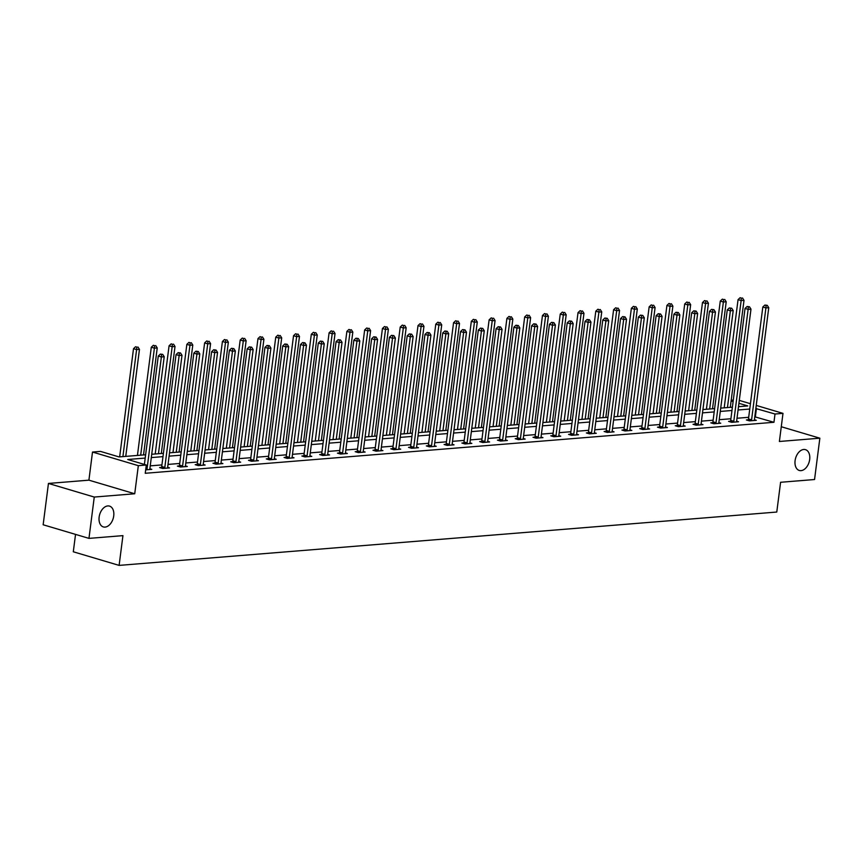 <?xml version="1.0" encoding="UTF-8"?>
<svg xmlns="http://www.w3.org/2000/svg" width="863" height="863" viewBox="0 0 863 863"><rect width="100%" height="100%" fill="white"/><g stroke="black" fill="none" stroke-linecap="round" stroke-linejoin="round"><path stroke-width="1.29" d="M795.093 460.648A10.852 7.033 -73.5 0 1 805.481 449.655A10.852 7.033 -73.5 0 1 809.677 459.472A10.852 7.033 -73.5 0 1 799.289 470.464A10.852 7.033 -73.5 0 1 795.093 460.648M99.137 517.11A10.852 7.033 -73.5 0 1 109.525 506.106A10.852 7.033 -73.5 0 1 113.722 515.923A10.852 7.033 -73.5 0 1 103.344 526.926A10.852 7.033 -73.5 0 1 99.137 517.11M731.198 400.238L733.302 400.076M75.534 534.391L73.301 551.781L119.116 565.394L776.776 512.039L780.594 482.277L814.553 479.526L819.85 438.188L781.274 426.732M119.116 565.394L122.934 535.632L88.965 538.383L43.15 524.769L48.447 483.442L94.261 497.056L134.725 493.765L138.328 465.664L92.503 452.05L100.486 451.403L119.062 456.926L145.631 454.769M134.725 493.765L88.911 480.162L48.447 483.442M88.911 480.162L92.503 452.05M88.965 538.383L94.261 497.056M145.2 458.08L127.724 459.494L146.3 465.017L145.243 473.28L773.949 422.287L754.791 416.807M748.685 417.304L737.002 418.253M730.907 418.749L719.224 419.698M713.129 420.195L701.446 421.144M695.351 421.629L683.658 422.579M677.563 423.075L665.88 424.024M659.785 424.52L648.102 425.47M642.007 425.966L630.324 426.905M624.229 427.401L612.536 428.35M606.441 428.846L594.758 429.796M588.663 430.292L576.98 431.241M570.885 431.727L559.202 432.676M553.097 433.172L541.414 434.121M535.319 434.618L523.636 435.567M517.541 436.063L505.858 437.002M499.763 437.498L488.08 438.447M481.975 438.943L470.292 439.893M464.197 440.389L452.514 441.338M446.419 441.824L434.736 442.773M428.641 443.269L416.948 444.218M410.853 444.715L399.17 445.664M393.075 446.149L381.392 447.099M375.297 447.595L363.614 448.544M357.509 449.04L345.826 449.99M339.731 450.486L328.048 451.425M321.953 451.921L310.27 452.87M304.175 453.366L292.492 454.316M286.387 454.812L274.704 455.761M268.609 456.247L256.926 457.196M250.831 457.692L239.148 458.641M233.053 459.138L221.37 460.087M215.265 460.583L203.582 461.522M197.487 462.018L185.804 462.967M179.709 463.463L168.026 464.413M161.931 464.909L150.238 465.858M145.685 469.85L151.769 469.364L149.871 468.792M161.457 467.401L159.612 467.552L162.708 468.469L169.547 467.919L167.649 467.358M179.234 465.955L177.39 466.106L180.486 467.034L187.325 466.473L185.426 465.912M197.023 464.521L195.178 464.672L198.274 465.589L205.114 465.028L203.215 464.467M214.801 463.075L212.956 463.226L216.052 464.143L222.891 463.593L220.993 463.021M232.579 461.629L230.734 461.781L233.83 462.697L240.669 462.147L238.771 461.586M250.367 460.195L248.512 460.335L251.608 461.263L258.447 460.702L256.548 460.141M268.145 458.749L266.3 458.9L269.396 459.817L276.236 459.267L274.337 458.695M285.923 457.304L284.078 457.455L287.174 458.372L294.013 457.822L292.115 457.261M303.7 455.858L301.856 456.009L304.952 456.937L311.791 456.376L309.893 455.815M321.489 454.423L319.644 454.574L322.74 455.491L329.569 454.93L327.681 454.37M339.267 452.978L337.422 453.129L340.518 454.046L347.358 453.496L345.459 452.924M357.045 451.532L355.2 451.683L358.296 452.6L365.135 452.05L363.237 451.489M374.822 450.098L372.978 450.238L376.074 451.166L382.913 450.605L381.014 450.044M392.611 448.652L390.766 448.803L393.862 449.72L400.702 449.17L398.803 448.598M410.389 447.207L408.544 447.358L411.64 448.275L418.479 447.724L416.581 447.163M428.167 445.761L426.322 445.912L429.418 446.84L436.257 446.279L434.359 445.718M445.944 444.326L444.1 444.477L447.196 445.394L454.035 444.833L452.136 444.272M463.733 442.881L461.888 443.032L464.984 443.949L471.824 443.399L469.925 442.838M481.511 441.435L479.666 441.586L482.762 442.514L489.601 441.953L487.703 441.392M499.289 440.001L497.444 440.152L500.54 441.069L507.379 440.508L505.481 439.947M517.077 438.555L515.233 438.706L518.318 439.623L525.157 439.073L523.258 438.501M534.855 437.11L533.01 437.261L536.106 438.177L542.946 437.627L541.047 437.066M552.633 435.675L550.788 435.815L553.884 436.743L560.723 436.182L558.825 435.621M570.411 434.229L568.566 434.38L571.662 435.297L578.501 434.747L576.603 434.175M588.199 432.784L586.355 432.935L589.451 433.852L596.279 433.302L594.391 432.741M605.977 431.338L604.132 431.489L607.228 432.417L614.068 431.856L612.169 431.295M623.755 429.903L621.91 430.054L625.006 430.971L631.845 430.41L629.947 429.85M641.533 428.458L639.688 428.609L642.784 429.526L649.623 428.976L647.725 428.404M659.321 427.012L657.477 427.163L660.573 428.08L667.412 427.53L665.513 426.969M677.099 425.578L675.254 425.718L678.35 426.646L685.19 426.085L683.291 425.524M694.877 424.132L693.032 424.283L696.128 425.2L702.967 424.65L701.069 424.078M712.655 422.687L710.81 422.838L713.906 423.755L720.745 423.204L718.847 422.643M730.443 421.241L728.599 421.392L731.695 422.32L738.534 421.759L736.635 421.198M748.221 419.806L746.376 419.957L749.472 420.874L756.312 420.313L754.413 419.752M756.247 405.427L782.989 413.366L779.386 441.478L819.85 438.188M782.989 413.366L775.006 414.013L755.848 408.544M773.949 422.287L775.006 414.013M146.3 465.017L138.328 465.664M739.289 400.389L750.432 403.701M738.491 406.678L747.768 405.923L738.922 403.291M733.108 401.565L731.112 400.971M151.726 454.272L163.409 453.323M169.504 452.827L181.187 451.888M187.282 451.392L198.975 450.443M205.07 449.947L216.753 448.997M222.848 448.501L234.531 447.552M240.626 447.066L252.309 446.117M258.415 445.621L270.097 444.672M276.192 444.175L287.875 443.226M293.97 442.73L305.653 441.791M311.748 441.295L323.431 440.346M329.537 439.85L341.219 438.9M347.314 438.404L358.997 437.455M365.092 436.969L376.775 436.02M382.87 435.524L394.564 434.574M400.659 434.078L412.341 433.129M418.436 432.643L430.119 431.694M436.214 431.198L447.897 430.249M454.003 429.752L465.686 428.803M471.781 428.307L483.463 427.368M489.558 426.872L501.241 425.923M507.336 425.427L519.019 424.477M525.125 423.981L536.808 423.032M542.903 422.546L554.585 421.597M560.68 421.101L572.363 420.152M578.458 419.655L590.141 418.706M596.247 418.21L607.93 417.271M614.025 416.775L625.707 415.826M631.802 415.33L643.485 414.38M649.58 413.884L661.274 412.935M667.369 412.449L679.052 411.5M685.146 411.004L696.829 410.054M702.924 409.558L714.607 408.609M720.713 408.113L732.396 407.174M749.753 409.04L738.059 409.99M731.964 410.486L720.281 411.435M714.186 411.921L702.504 412.87M696.409 413.366L684.726 414.316M678.62 414.812L666.937 415.761M660.842 416.257L649.159 417.196M643.064 417.692L631.382 418.641M625.287 419.138L613.604 420.087M607.498 420.583L595.815 421.532M589.72 422.018L578.037 422.967M571.942 423.463L560.26 424.413M554.165 424.909L542.482 425.858M536.376 426.354L524.693 427.293M518.598 427.789L506.915 428.738M500.82 429.235L489.138 430.184M483.043 430.68L471.349 431.619M465.254 432.115L453.571 433.064M447.476 433.56L435.793 434.51M429.698 435.006L418.016 435.955M411.91 436.441L400.227 437.39M394.132 437.886L382.449 438.836M376.354 439.332L364.671 440.281M358.577 440.777L346.894 441.716M340.788 442.212L329.105 443.161M323.01 443.658L311.327 444.607M305.232 445.103L293.549 446.052M287.455 446.538L275.761 447.487M269.666 447.983L257.983 448.933M251.888 449.429L240.205 450.378M234.11 450.874L222.427 451.813M216.333 452.309L204.639 453.258M198.544 453.755L186.861 454.704M180.766 455.2L169.083 456.149M162.988 456.635L151.305 457.584M755.373 416.764L756.43 408.501M146.775 469.763L146.872 469.515A1.694 1.1 106.5 0 0 147.034 468.889L161.37 356.969L164.218 356.732L149.882 468.663A1.694 1.1 106.5 0 0 149.882 469.267L149.925 469.504M144.391 464.445L158.274 356.041L161.37 356.969L161.575 354.466L162.708 354.38L160.335 354.1L161.575 354.466M160.335 354.1L158.274 356.041M164.218 356.732L162.708 354.38M125.75 456.376L139.461 349.375L136.602 349.601L133.506 348.684L119.655 456.872M136.807 347.109L135.567 346.743L136.807 347.109L136.602 349.601L122.902 456.613M137.951 347.023L139.461 349.375M133.506 348.684L135.567 346.743M164.553 468.318L164.65 468.07A1.694 1.1 106.5 0 0 164.811 467.455L179.148 355.524L182.007 355.286L167.659 467.217A1.694 1.1 106.5 0 0 167.67 467.832L167.702 468.07M161.208 468.026L161.554 467.153A1.694 1.1 106.5 0 0 161.715 466.527L176.052 354.607L179.148 355.524L179.353 353.032L180.496 352.935L178.112 352.654L179.353 353.032M178.112 352.654L176.052 354.607M182.007 355.286L180.496 352.935M182.33 466.883L182.438 466.635A1.694 1.1 106.5 0 0 182.589 466.009L196.937 354.078L199.785 353.852L185.448 465.772A1.694 1.1 106.5 0 0 185.448 466.387L185.48 466.624M178.986 466.581L179.342 465.707A1.694 1.1 106.5 0 0 179.504 465.092L193.841 353.161L196.937 354.078L197.131 351.586L198.274 351.489L195.901 351.219L197.131 351.586M195.901 351.219L193.841 353.161M199.785 353.852L198.274 351.489M143.528 454.941L157.239 347.929L154.391 348.167L151.295 347.239L137.433 455.437M154.585 345.664L153.355 345.297L154.585 345.664L154.391 348.167L140.68 455.168M155.728 345.578L157.239 347.929M151.295 347.239L153.355 345.297M161.305 453.496L175.016 346.495L172.169 346.721L169.072 345.804L155.211 453.992M172.373 344.229L171.133 343.862L172.373 344.229L172.169 346.721L158.458 453.733M173.506 344.132L175.016 346.495M169.072 345.804L171.133 343.862M200.119 465.437L200.216 465.189A1.694 1.1 106.5 0 0 200.378 464.564L214.714 352.633L217.562 352.406L203.226 464.337A1.694 1.1 106.5 0 0 203.226 464.941L203.269 465.179M196.775 465.146L197.12 464.272A1.694 1.1 106.5 0 0 197.282 463.647L211.618 351.716L214.714 352.633L214.919 350.141L216.052 350.054L213.679 349.774L214.919 350.141M213.679 349.774L211.618 351.716M217.562 352.406L216.052 350.054M217.897 463.992L217.994 463.744A1.694 1.1 106.5 0 0 218.156 463.118L232.492 351.198L235.34 350.961L221.004 462.892A1.694 1.1 106.5 0 0 221.004 463.507L221.047 463.744M214.553 463.701L214.898 462.827A1.694 1.1 106.5 0 0 215.06 462.201L229.396 350.27L232.492 351.198L232.697 348.695L233.841 348.609L231.457 348.328L232.697 348.695M231.457 348.328L229.396 350.27M235.34 350.961L233.841 348.609M235.675 462.557L235.772 462.309A1.694 1.1 106.5 0 0 235.933 461.683L250.27 349.752L253.129 349.526L238.781 461.446A1.694 1.1 106.5 0 0 238.792 462.061L238.824 462.298M232.33 462.255L232.676 461.381A1.694 1.1 106.5 0 0 232.837 460.756L247.174 348.835L250.27 349.752L250.475 347.26L251.618 347.163L249.234 346.894L250.475 347.26M249.234 346.894L247.174 348.835M253.129 349.526L251.618 347.163M179.094 452.05L192.794 345.049L189.946 345.276L186.85 344.359L172.988 452.546M190.151 342.784L188.911 342.417L190.151 342.784L189.946 345.276L176.235 452.288M191.284 342.697L192.794 345.049M186.85 344.359L188.911 342.417M196.872 450.615L210.583 343.603L207.724 343.841L204.628 342.913L190.777 451.112M207.929 341.338L206.689 340.971L207.929 341.338L207.724 343.841L194.024 450.842M209.073 341.252L210.583 343.603M204.628 342.913L206.689 340.971M214.65 449.17L228.361 342.158L225.513 342.395L222.417 341.478L208.555 449.666M225.707 339.903L224.477 339.537L225.707 339.903L225.513 342.395L211.802 449.396M226.85 339.806L228.361 342.158M222.417 341.478L224.477 339.537M253.452 461.112L253.56 460.864A1.694 1.1 106.5 0 0 253.722 460.238L268.059 348.307L270.906 348.08L256.57 460.011A1.694 1.1 106.5 0 0 256.57 460.615L256.602 460.853M250.119 460.81L250.464 459.947A1.694 1.1 106.5 0 0 250.626 459.321L264.963 347.39L268.059 348.307L268.253 345.815L269.396 345.718L267.023 345.448L268.253 345.815M267.023 345.448L264.963 347.39M270.906 348.08L269.396 345.718M232.427 447.724L246.138 340.723L243.29 340.95L240.194 340.033L226.333 448.221M243.495 338.458L242.255 338.091L243.495 338.458L243.29 340.95L229.58 447.962M244.628 338.361L246.138 340.723M240.194 340.033L242.255 338.091M271.241 459.666L271.338 459.418A1.694 1.1 106.5 0 0 271.5 458.792L285.836 346.872L288.684 346.635L274.348 458.566A1.694 1.1 106.5 0 0 274.348 459.17L274.391 459.407M267.897 459.375L268.242 458.501A1.694 1.1 106.5 0 0 268.404 457.875L282.74 345.944L285.836 346.872L286.041 344.369L287.174 344.283L284.801 344.003L286.041 344.369M284.801 344.003L282.74 345.944M288.684 346.635L287.174 344.283M250.216 446.29L263.916 339.278L261.068 339.504L257.972 338.587L244.121 446.775M261.273 337.012L260.033 336.646L261.273 337.012L261.068 339.504L247.368 446.516M262.417 336.926L263.916 339.278M257.972 338.587L260.033 336.646M289.019 458.221L289.116 457.973A1.694 1.1 106.5 0 0 289.278 457.358L303.614 345.427L306.462 345.189L292.126 457.12A1.694 1.1 106.5 0 0 292.136 457.735L292.169 457.973M285.675 457.929L286.02 457.056A1.694 1.1 106.5 0 0 286.182 456.43L300.518 344.51L303.614 345.427L303.819 342.935L304.963 342.838L302.579 342.557L303.819 342.935M302.579 342.557L300.518 344.51M306.462 345.189L304.963 342.838M267.994 444.844L281.705 337.832L278.857 338.069L275.761 337.153L261.899 445.34M279.051 335.578L277.81 335.2L279.051 335.578L278.857 338.069L265.146 445.071M280.195 335.48L281.705 337.832M275.761 337.153L277.81 335.2M306.796 456.786L306.894 456.538A1.694 1.1 106.5 0 0 307.055 455.912L321.403 343.981L324.251 343.754L309.914 455.675A1.694 1.1 106.5 0 0 309.914 456.29L309.946 456.527M303.452 456.484L303.798 455.61A1.694 1.1 106.5 0 0 303.959 454.995L318.307 343.064L321.403 343.981L321.597 341.489L322.74 341.392L320.356 341.122L321.597 341.489M320.356 341.122L318.307 343.064M324.251 343.754L322.74 341.392M285.772 443.399L299.483 336.397L296.635 336.624L293.539 335.707L279.677 443.895M296.829 334.132L295.599 333.765L296.829 334.132L296.635 336.624L282.924 443.636M297.972 334.035L299.483 336.397M293.539 335.707L295.599 333.765M324.585 455.34L324.682 455.092A1.694 1.1 106.5 0 0 324.844 454.467L339.181 342.535L342.028 342.309L327.692 454.24A1.694 1.1 106.5 0 0 327.692 454.844L327.724 455.081M321.241 455.049L321.586 454.175A1.694 1.1 106.5 0 0 321.748 453.55L336.085 341.619L339.181 342.535L339.375 340.044L340.518 339.957L338.145 339.677L339.375 340.044M338.145 339.677L336.085 341.619M342.028 342.309L340.518 339.957M303.549 441.953L317.26 334.952L314.412 335.178L311.316 334.261L297.455 442.449M314.617 332.687L313.377 332.32L314.617 332.687L314.412 335.178L300.702 442.19M315.75 332.6L317.26 334.952M311.316 334.261L313.377 332.32M342.363 453.895L342.46 453.647A1.694 1.1 106.5 0 0 342.622 453.021L356.958 341.101L359.806 340.863L345.47 452.795A1.694 1.1 106.5 0 0 345.47 453.409L345.513 453.647M339.019 453.604L339.364 452.73A1.694 1.1 106.5 0 0 339.526 452.104L353.862 340.173L356.958 341.101L357.163 338.598L358.296 338.512L355.923 338.231L357.163 338.598M355.923 338.231L353.862 340.173M359.806 340.863L358.296 338.512M321.338 440.518L335.038 333.506L332.19 333.744L329.094 332.816L315.243 441.015M332.395 331.241L331.155 330.874L332.395 331.241L332.19 333.744L318.49 440.745M333.539 331.155L335.038 333.506M329.094 332.816L331.155 330.874M360.141 452.46L360.238 452.212A1.694 1.1 106.5 0 0 360.4 451.586L374.736 339.655L377.584 339.429L363.247 451.349A1.694 1.1 106.5 0 0 363.258 451.964L363.291 452.201M356.797 452.158L357.142 451.284A1.694 1.1 106.5 0 0 357.304 450.669L371.64 338.738L374.736 339.655L374.941 337.163L376.085 337.066L373.701 336.797L374.941 337.163M373.701 336.797L371.64 338.738M377.584 339.429L376.085 337.066M339.116 439.073L352.827 332.072L349.979 332.298L346.883 331.381L333.021 439.569M350.173 329.806L348.932 329.439L350.173 329.806L349.979 332.298L336.268 439.299M351.317 329.709L352.827 332.072M346.883 331.381L348.932 329.439M377.918 451.015L378.016 450.766A1.694 1.1 106.5 0 0 378.177 450.141L392.525 338.21L395.373 337.983L381.036 449.914A1.694 1.1 106.5 0 0 381.036 450.518L381.068 450.756M374.574 450.713L374.93 449.85A1.694 1.1 106.5 0 0 375.081 449.224L389.429 337.293L392.525 338.21L392.719 335.718L393.862 335.621L391.478 335.351L392.719 335.718M391.478 335.351L389.429 337.293M395.373 337.983L393.862 335.621M356.894 437.627L370.605 330.626L367.757 330.853L364.661 329.936L350.799 438.124M367.962 328.361L366.721 327.994L367.962 328.361L367.757 330.853L354.046 437.865M369.094 328.264L370.605 330.626M364.661 329.936L366.721 327.994M395.707 449.569L395.804 449.321A1.694 1.1 106.5 0 0 395.966 448.695L410.303 336.775L413.15 336.538L398.814 448.469A1.694 1.1 106.5 0 0 398.814 449.084L398.857 449.31M392.363 449.278L392.708 448.404A1.694 1.1 106.5 0 0 392.87 447.778L407.207 335.847L410.303 336.775L410.508 334.272L411.64 334.186L409.267 333.905L410.508 334.272M409.267 333.905L407.207 335.847M413.15 336.538L411.64 334.186M374.682 436.193L388.382 329.181L385.534 329.418L382.438 328.49L368.577 436.678M385.739 326.915L384.499 326.548L385.739 326.915L385.534 329.418L371.824 436.419M386.872 326.829L388.382 329.181M382.438 328.49L384.499 326.548M413.485 448.124L413.582 447.875A1.694 1.1 106.5 0 0 413.744 447.261L428.08 335.329L430.928 335.092L416.592 447.023A1.694 1.1 106.5 0 0 416.592 447.638L416.635 447.875M410.141 447.832L410.486 446.958A1.694 1.1 106.5 0 0 410.648 446.333L424.984 334.413L428.08 335.329L428.285 332.838L429.418 332.74L427.045 332.471L428.285 332.838M427.045 332.471L424.984 334.413M430.928 335.092L429.418 332.74M392.46 434.747L406.171 327.735L403.312 327.972L400.216 327.055L386.365 435.243M403.517 325.48L402.277 325.103L403.517 325.48L403.312 327.972L389.612 434.974M404.661 325.383L406.171 327.735M400.216 327.055L402.277 325.103M431.263 446.689L431.36 446.441A1.694 1.1 106.5 0 0 431.522 445.815L445.858 333.884L448.717 333.657L434.369 445.588A1.694 1.1 106.5 0 0 434.38 446.193L434.413 446.43M427.919 446.387L428.264 445.524A1.694 1.1 106.5 0 0 428.426 444.898L442.762 332.967L445.858 333.884L446.063 331.392L447.207 331.295L444.823 331.025L446.063 331.392M444.823 331.025L442.762 332.967M448.717 333.657L447.207 331.295M410.238 433.302L423.949 326.3L421.101 326.527L418.005 325.61L404.143 433.798M421.295 324.035L420.065 323.668L421.295 324.035L421.101 326.527L407.39 433.539M422.439 323.938L423.949 326.3M418.005 325.61L420.065 323.668M449.04 445.243L449.148 444.995A1.694 1.1 106.5 0 0 449.31 444.369L463.647 332.438L466.495 332.212L452.158 444.143A1.694 1.1 106.5 0 0 452.158 444.747L452.19 444.984M445.707 444.952L446.052 444.078A1.694 1.1 106.5 0 0 446.214 443.453L460.551 331.521L463.647 332.438L463.841 329.946L464.984 329.86L462.611 329.58L463.841 329.946M462.611 329.58L460.551 331.521M466.495 332.212L464.984 329.86M428.016 431.856L441.727 324.855L438.879 325.081L435.783 324.164L421.921 432.352M439.084 322.589L437.843 322.223L439.084 322.589L438.879 325.081L425.168 432.093M440.216 322.503L441.727 324.855M435.783 324.164L437.843 322.223M466.829 443.798L466.926 443.55A1.694 1.1 106.5 0 0 467.088 442.935L481.425 331.004L484.272 330.766L469.936 442.697A1.694 1.1 106.5 0 0 469.936 443.312L469.979 443.55M463.485 443.506L463.83 442.633A1.694 1.1 106.5 0 0 463.992 442.007L478.329 330.087L481.425 331.004L481.63 328.512L482.762 328.415L480.389 328.134L481.63 328.512M480.389 328.134L478.329 330.087M484.272 330.766L482.762 328.415M445.804 430.421L459.504 323.409L456.656 323.647L453.56 322.719L439.699 430.917M456.861 321.144L455.621 320.777L456.861 321.144L456.656 323.647L442.946 430.648M458.005 321.058L459.504 323.409M453.56 322.719L455.621 320.777M484.607 442.363L484.704 442.115A1.694 1.1 106.5 0 0 484.866 441.489L499.202 329.558L502.05 329.332L487.714 441.252A1.694 1.1 106.5 0 0 487.724 441.867L487.757 442.104M481.263 442.061L481.608 441.187A1.694 1.1 106.5 0 0 481.77 440.572L496.106 328.641L499.202 329.558L499.407 327.066L500.551 326.969L498.167 326.699L499.407 327.066M498.167 326.699L496.106 328.641M502.05 329.332L500.551 326.969M463.582 428.976L477.293 321.975L474.434 322.201L471.338 321.284L457.487 429.472M474.639 319.709L473.399 319.342L474.639 319.709L474.434 322.201L460.734 429.202M475.783 319.612L477.293 321.975M471.338 321.284L473.399 319.342M502.385 440.917L502.482 440.669A1.694 1.1 106.5 0 0 502.644 440.044L516.98 328.113L519.839 327.886L505.491 439.817A1.694 1.1 106.5 0 0 505.502 440.421L505.535 440.659M499.041 440.626L499.386 439.752A1.694 1.1 106.5 0 0 499.548 439.127L513.895 327.196L516.98 328.113L517.185 325.621L518.329 325.534L515.945 325.254L517.185 325.621M515.945 325.254L513.895 327.196M519.839 327.886L518.329 325.534M481.36 427.53L495.071 320.529L492.223 320.756L489.127 319.839L475.265 428.026M492.417 318.264L491.187 317.897L492.417 318.264L492.223 320.756L478.512 427.768M493.56 318.167L495.071 320.529M489.127 319.839L491.187 317.897M520.162 439.472L520.27 439.224A1.694 1.1 106.5 0 0 520.432 438.598L534.769 326.678L537.617 326.441L523.28 438.372A1.694 1.1 106.5 0 0 523.28 438.987L523.312 439.224M516.829 439.181L517.174 438.307A1.694 1.1 106.5 0 0 517.336 437.681L531.673 325.75L534.769 326.678L534.963 324.175L536.106 324.089L533.733 323.808L534.963 324.175M533.733 323.808L531.673 325.75M537.617 326.441L536.106 324.089M499.138 426.095L512.849 319.083L510.001 319.321L506.905 318.393L493.043 426.581M510.206 316.818L508.965 316.451L510.206 316.818L510.001 319.321L496.29 426.322M511.338 316.732L512.849 319.083M506.905 318.393L508.965 316.451M537.951 438.037L538.048 437.789A1.694 1.1 106.5 0 0 538.21 437.163L552.547 325.232L555.394 325.006L541.058 436.926A1.694 1.1 106.5 0 0 541.058 437.541L541.101 437.778M534.607 437.735L534.952 436.861A1.694 1.1 106.5 0 0 535.114 436.236L549.451 324.315L552.547 325.232L552.752 322.74L553.884 322.643L551.511 322.374L552.752 322.74M551.511 322.374L549.451 324.315M555.394 325.006L553.884 322.643M516.926 424.65L530.626 317.638L527.778 317.875L524.682 316.958L510.831 425.146M527.983 315.383L526.743 315.017L527.983 315.383L527.778 317.875L514.078 424.876M529.127 315.286L530.626 317.638M524.682 316.958L526.743 315.017M555.729 436.592L555.826 436.344A1.694 1.1 106.5 0 0 555.988 435.718L570.324 323.787L573.172 323.56L558.836 435.491A1.694 1.1 106.5 0 0 558.846 436.095L558.879 436.333M552.385 436.29L552.73 435.427A1.694 1.1 106.5 0 0 552.892 434.801L567.228 322.87L570.324 323.787L570.529 321.295L571.673 321.198L569.289 320.928L570.529 321.295M569.289 320.928L567.228 322.87M573.172 323.56L571.673 321.198M534.704 423.204L548.415 316.203L545.567 316.43L542.471 315.513L528.609 423.701M545.761 313.938L544.521 313.571L545.761 313.938L545.567 316.43L531.856 423.442M546.905 313.841L548.415 316.203M542.471 315.513L544.521 313.571M573.507 435.146L573.604 434.898A1.694 1.1 106.5 0 0 573.766 434.272L588.113 322.352L590.961 322.115L576.624 434.046A1.694 1.1 106.5 0 0 576.624 434.65L576.657 434.887M570.163 434.855L570.508 433.981A1.694 1.1 106.5 0 0 570.67 433.355L585.017 321.424L588.113 322.352L588.307 319.849L589.451 319.763L587.067 319.483L588.307 319.849M587.067 319.483L585.017 321.424M590.961 322.115L589.451 319.763M552.482 421.759L566.193 314.758L563.345 314.984L560.249 314.067L546.387 422.255M563.539 312.492L562.309 312.126L563.539 312.492L563.345 314.984L549.634 421.996M564.682 312.406L566.193 314.758M560.249 314.067L562.309 312.126M591.295 433.701L591.392 433.453A1.694 1.1 106.5 0 0 591.554 432.838L605.891 320.907L608.739 320.669L594.402 432.6A1.694 1.1 106.5 0 0 594.402 433.215L594.434 433.453M587.951 433.409L588.296 432.536A1.694 1.1 106.5 0 0 588.458 431.91L602.795 319.99L605.891 320.907L606.085 318.415L607.228 318.318L604.855 318.037L606.085 318.415M604.855 318.037L602.795 319.99M608.739 320.669L607.228 318.318M570.26 420.324L583.971 313.312L581.123 313.549L578.027 312.622L564.165 420.82M581.328 311.058L580.087 310.68L581.328 311.058L581.123 313.549L567.412 420.551M582.46 310.96L583.971 313.312M578.027 312.622L580.087 310.68M609.073 432.266L609.17 432.018A1.694 1.1 106.5 0 0 609.332 431.392L623.669 319.461L626.516 319.234L612.18 431.155A1.694 1.1 106.5 0 0 612.18 431.77L612.223 432.007M605.729 431.964L606.074 431.09A1.694 1.1 106.5 0 0 606.236 430.475L620.573 318.544L623.669 319.461L623.873 316.969L625.006 316.872L622.633 316.602L623.873 316.969M622.633 316.602L620.573 318.544M626.516 319.234L625.006 316.872M588.048 418.879L601.748 311.877L598.9 312.104L595.804 311.187L581.953 419.375M599.105 309.612L597.865 309.245L599.105 309.612L598.9 312.104L585.2 419.116M600.249 309.515L601.748 311.877M595.804 311.187L597.865 309.245M626.851 430.82L626.948 430.572A1.694 1.1 106.5 0 0 627.11 429.947L641.446 318.016L644.305 317.789L629.958 429.72A1.694 1.1 106.5 0 0 629.968 430.324L630.001 430.561M623.507 430.529L623.852 429.655A1.694 1.1 106.5 0 0 624.014 429.03L638.35 317.099L641.446 318.016L641.651 315.524L642.795 315.437L640.411 315.157L641.651 315.524M640.411 315.157L638.35 317.099M644.305 317.789L642.795 315.437M605.826 417.433L619.537 310.432L616.689 310.658L613.593 309.741L599.731 417.929M616.883 308.167L615.643 307.8L616.883 308.167L616.689 310.658L602.978 417.67M618.027 308.08L619.537 310.432M613.593 309.741L615.643 307.8M644.629 429.375L644.726 429.127A1.694 1.1 106.5 0 0 644.888 428.501L659.235 316.581L662.083 316.343L647.746 428.275A1.694 1.1 106.5 0 0 647.746 428.889L647.779 429.127M641.285 429.084L641.64 428.21A1.694 1.1 106.5 0 0 641.792 427.584L656.139 315.653L659.235 316.581L659.429 314.078L660.573 313.992L658.199 313.711L659.429 314.078M658.199 313.711L656.139 315.653M662.083 316.343L660.573 313.992M623.604 415.998L637.315 308.986L634.467 309.224L631.371 308.296L617.509 416.495M634.672 306.721L633.431 306.354L634.672 306.721L634.467 309.224L620.756 416.225M635.804 306.635L637.315 308.986M631.371 308.296L633.431 306.354M662.417 427.94L662.514 427.692A1.694 1.1 106.5 0 0 662.676 427.066L677.013 315.135L679.861 314.909L665.524 426.829A1.694 1.1 106.5 0 0 665.524 427.444L665.567 427.681M659.073 427.638L659.418 426.764A1.694 1.1 106.5 0 0 659.58 426.139L673.917 314.218L677.013 315.135L677.218 312.643L678.35 312.546L675.977 312.277L677.218 312.643M675.977 312.277L673.917 314.218M679.861 314.909L678.35 312.546M641.392 414.553L655.093 307.541L652.245 307.778L649.149 306.861L635.287 415.049M652.45 305.286L651.209 304.919L652.45 305.286L652.245 307.778L638.534 414.779M653.582 305.189L655.093 307.541M649.149 306.861L651.209 304.919M680.195 426.495L680.292 426.246A1.694 1.1 106.5 0 0 680.454 425.621L694.791 313.69L697.638 313.463L683.302 425.394A1.694 1.1 106.5 0 0 683.302 425.998L683.345 426.236M676.851 426.193L677.196 425.33A1.694 1.1 106.5 0 0 677.358 424.704L691.695 312.773L694.791 313.69L694.995 311.198L696.128 311.101L693.755 310.831L694.995 311.198M693.755 310.831L691.695 312.773M697.638 313.463L696.128 311.101M659.17 413.107L672.881 306.106L670.022 306.333L666.926 305.416L653.075 413.604M670.227 303.841L668.987 303.474L670.227 303.841L670.022 306.333L656.322 413.345M671.371 303.744L672.881 306.106M666.926 305.416L668.987 303.474M697.973 425.049L698.07 424.801A1.694 1.1 106.5 0 0 698.232 424.175L712.568 312.255L715.427 312.018L701.08 423.949A1.694 1.1 106.5 0 0 701.09 424.553L701.123 424.79M694.629 424.758L694.974 423.884A1.694 1.1 106.5 0 0 695.136 423.258L709.472 311.327L712.568 312.255L712.773 309.752L713.917 309.666L711.533 309.386L712.773 309.752M711.533 309.386L709.472 311.327M715.427 312.018L713.917 309.666M676.948 411.673L690.659 304.661L687.811 304.898L684.715 303.97L670.853 412.158M688.005 302.395L686.775 302.028L688.005 302.395L687.811 304.898L674.1 411.899M689.149 302.309L690.659 304.661M684.715 303.97L686.775 302.028M715.751 423.604L715.859 423.355A1.694 1.1 106.5 0 0 716.02 422.741L730.357 310.809L733.205 310.572L718.868 422.503A1.694 1.1 106.5 0 0 718.868 423.118L718.901 423.355M712.417 423.312L712.762 422.439A1.694 1.1 106.5 0 0 712.924 421.813L727.261 309.893L730.357 310.809L730.551 308.318L731.695 308.22L729.321 307.951L730.551 308.318M729.321 307.951L727.261 309.893M733.205 310.572L731.695 308.22M694.726 410.227L708.437 303.215L705.589 303.452L702.493 302.535L688.631 410.723M705.794 300.96L704.553 300.583L705.794 300.96L705.589 303.452L691.878 410.454M706.926 300.863L708.437 303.215M702.493 302.535L704.553 300.583M733.539 422.169L733.636 421.921A1.694 1.1 106.5 0 0 733.798 421.295L748.135 309.364L750.983 309.137L736.646 421.058A1.694 1.1 106.5 0 0 736.646 421.673L736.689 421.91M730.195 421.867L730.54 420.993A1.694 1.1 106.5 0 0 730.702 420.378L745.039 308.447L748.135 309.364L748.34 306.872L749.472 306.775L747.099 306.505L748.34 306.872M747.099 306.505L745.039 308.447M750.983 309.137L749.472 306.775M712.514 408.782L726.215 301.78L723.367 302.007L720.271 301.09L706.409 409.278M723.572 299.515L722.331 299.148L723.572 299.515L723.367 302.007L709.666 409.019M724.715 299.418L726.215 301.78M720.271 301.09L722.331 299.148M751.317 420.723L751.414 420.475A1.694 1.1 106.5 0 0 751.576 419.85L765.913 307.918L768.76 307.692L754.424 419.623A1.694 1.1 106.5 0 0 754.435 420.227L754.467 420.464M747.973 420.432L748.318 419.558A1.694 1.1 106.5 0 0 748.48 418.933L762.816 307.001L765.913 307.918L766.117 305.426L767.261 305.34L764.877 305.06L766.117 305.426M764.877 305.06L762.816 307.001M768.76 307.692L767.261 305.34M730.292 407.336L744.003 300.335L741.144 300.561L738.059 299.644L724.197 407.832M741.349 298.069L740.109 297.703L741.349 298.069L741.144 300.561L727.444 407.573M742.493 297.983L744.003 300.335M738.059 299.644L740.109 297.703M146.872 469.515L145.771 469.192M147.034 468.889L145.847 468.544M164.65 468.07L161.554 467.153M164.811 467.455L161.715 466.527M182.438 466.635L179.342 465.707M182.589 466.009L179.504 465.092M200.216 465.189L197.12 464.272M200.378 464.564L197.282 463.647M217.994 463.744L214.898 462.827M218.156 463.118L215.06 462.201M235.772 462.309L232.676 461.381M235.933 461.683L232.837 460.756M253.56 460.864L250.464 459.947M253.722 460.238L250.626 459.321M271.338 459.418L268.242 458.501M271.5 458.792L268.404 457.875M289.116 457.973L286.02 457.056M289.278 457.358L286.182 456.43M306.894 456.538L303.798 455.61M307.055 455.912L303.959 454.995M324.682 455.092L321.586 454.175M324.844 454.467L321.748 453.55M342.46 453.647L339.364 452.73M342.622 453.021L339.526 452.104M360.238 452.212L357.142 451.284M360.4 451.586L357.304 450.669M378.016 450.766L374.93 449.85M378.177 450.141L375.081 449.224M395.804 449.321L392.708 448.404M395.966 448.695L392.87 447.778M413.582 447.875L410.486 446.958M413.744 447.261L410.648 446.333M431.36 446.441L428.264 445.524M431.522 445.815L428.426 444.898M449.148 444.995L446.052 444.078M449.31 444.369L446.214 443.453M466.926 443.55L463.83 442.633M467.088 442.935L463.992 442.007M484.704 442.115L481.608 441.187M484.866 441.489L481.77 440.572M502.482 440.669L499.386 439.752M502.644 440.044L499.548 439.127M520.27 439.224L517.174 438.307M520.432 438.598L517.336 437.681M538.048 437.789L534.952 436.861M538.21 437.163L535.114 436.236M555.826 436.344L552.73 435.427M555.988 435.718L552.892 434.801M573.604 434.898L570.508 433.981M573.766 434.272L570.67 433.355M591.392 433.453L588.296 432.536M591.554 432.838L588.458 431.91M609.17 432.018L606.074 431.09M609.332 431.392L606.236 430.475M626.948 430.572L623.852 429.655M627.11 429.947L624.014 429.03M644.726 429.127L641.64 428.21M644.888 428.501L641.792 427.584M662.514 427.692L659.418 426.764M662.676 427.066L659.58 426.139M680.292 426.246L677.196 425.33M680.454 425.621L677.358 424.704M698.07 424.801L694.974 423.884M698.232 424.175L695.136 423.258M715.859 423.355L712.762 422.439M716.02 422.741L712.924 421.813M733.636 421.921L730.54 420.993M733.798 421.295L730.702 420.378M751.414 420.475L748.318 419.558M751.576 419.85L748.48 418.933"/></g></svg>
